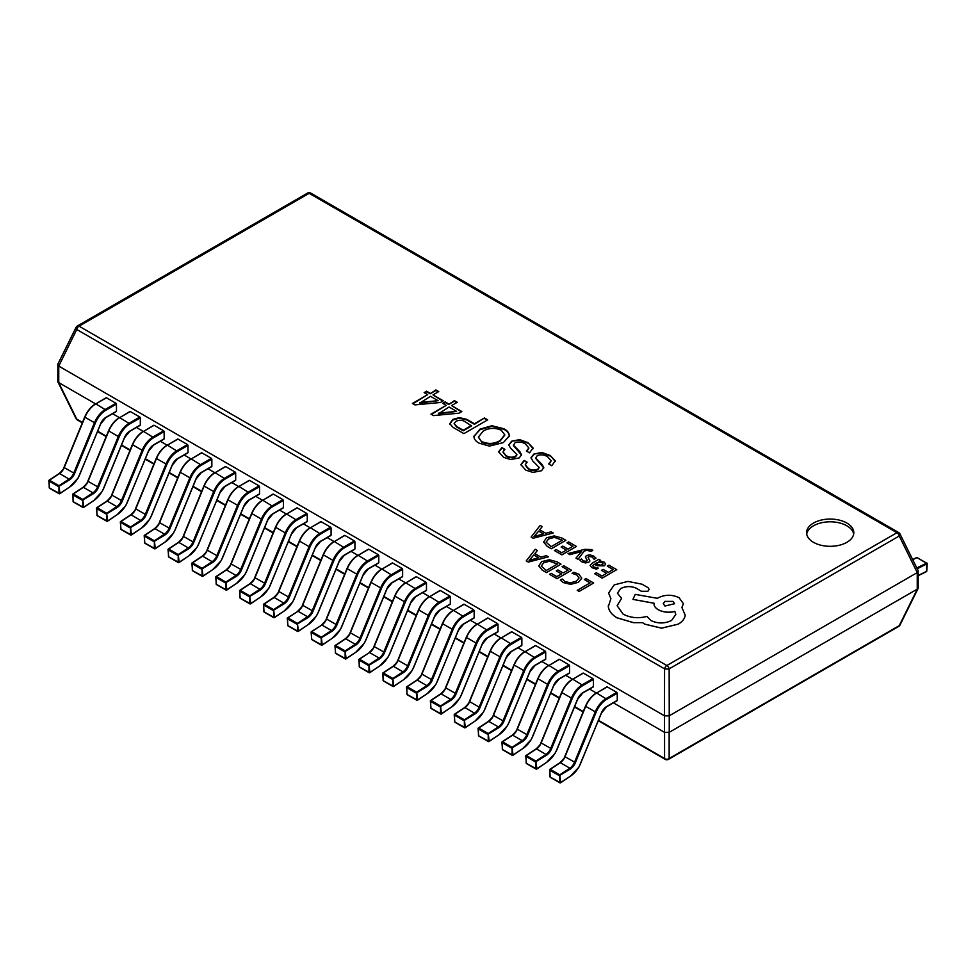 <?xml version="1.0" encoding="UTF-8"?>
<svg xmlns="http://www.w3.org/2000/svg" width="976" height="976" viewBox="0 0 976 976"><rect width="100%" height="100%" fill="white"/><g stroke="black" fill="none" stroke-linecap="round" stroke-linejoin="round"><path stroke-width="1.46" d="M846.875 523.051A23.607 13.627 0 0 0 821.145 520.098A23.607 13.627 0 0 0 806.579 532.689A23.607 13.627 0 0 0 813.496 542.327A23.607 13.627 0 0 0 839.214 545.279A23.607 13.627 0 0 0 853.793 532.689A23.607 13.627 0 0 0 846.875 523.051M853.671 534.067A23.607 13.627 0 0 0 846.875 525.796A23.607 13.627 0 0 0 822.268 522.599A23.607 13.627 0 0 0 806.701 534.067M430.135 393.23L426.622 391.193L424.145 392.633L427.659 394.658L412.421 403.466L414.898 404.894L440.432 402.49L443.299 400.831L433.002 394.89L438.736 391.571L435.869 389.924L430.135 393.779L426.622 391.754L424.621 392.901M448.667 403.93L445.154 401.905L442.677 403.332L446.191 405.357L430.953 414.166L433.429 415.593L458.964 413.19L461.831 411.53L451.534 405.589L457.268 402.271L454.401 400.624L448.667 404.479L445.154 402.454L443.153 403.6M484.462 417.972L474.434 423.767L466.87 419.399L459.318 417.594L452.669 419.485L449.802 423.694L453.059 427.378L463.881 433.625L487.719 419.851L484.462 417.972L474.434 424.316L466.87 419.948L459.318 418.143L452.669 420.034L449.802 424.243M509.24 436.589C509.362 433.71 507.593 431.282 503.897 429.294L491.904 426.28L480.046 429.672L473.921 436.26C473.909 438.956 475.605 441.237 479.009 443.116L489.427 446.117L503.372 442.579L509.24 436.04C509.362 433.161 507.593 430.733 503.897 428.745L491.904 425.731L480.046 429.123L473.921 436.65M521.538 455.109L513.364 445.446L515.06 442.714C518.89 441.469 522.367 441.921 525.478 444.068L528.858 447.96L526.393 451.058L529.529 452.864L533.042 447.972L527.955 442.64L519.622 439.627L511.668 441.201L508.728 444.873L510.497 448.057L516.914 454.596L515.584 456.256C512.241 457.695 509.069 457.476 506.068 455.572L503.006 451.912L504.897 449.326L501.896 447.606L498.626 451.803L503.592 457.305L510.631 459.562L519.232 457.903L521.55 454.853L519.879 451.668L513.364 445.117M533.128 448.716L527.955 442.64M543.778 467.955L535.604 458.281L537.3 455.548C541.131 454.316 544.608 454.767 547.719 456.902L551.098 460.794L548.634 463.905L551.769 465.711L555.283 460.818L550.196 455.475L541.863 452.461L533.909 454.047L530.968 457.707L532.737 460.892L539.155 467.443L537.825 469.09C534.482 470.542 531.31 470.31 528.309 468.419L525.247 464.747L527.138 462.173L524.136 460.44L520.867 464.649L525.832 470.151L532.872 472.408L541.473 470.749L543.791 467.687L542.119 464.503L535.604 457.964M555.368 461.55L550.196 455.475M613.392 702.83L664.473 732.317L664.473 715.798L58.755 366.098L58.755 382.616L95.514 403.844M112.606 413.702L119.365 417.606M136.457 427.476L143.216 431.38M160.296 441.237L167.055 445.141M184.147 455.011L190.906 458.915M207.998 468.785L214.757 472.677M231.837 482.547L238.595 486.451M255.688 496.32L262.446 500.212M279.539 510.082L286.297 513.986M303.377 523.856L310.136 527.748M327.228 537.617L333.987 541.521M351.079 551.391L357.838 555.295M374.918 565.153L381.689 569.057M398.769 578.927L405.528 582.831M422.62 592.688L429.379 596.592M446.459 606.462L453.23 610.366M470.31 620.224L477.069 624.128M494.161 633.997L500.92 637.901M518.012 647.759L524.771 651.663M541.851 661.533L548.61 665.437M565.702 675.294L572.461 679.198M589.553 689.068L596.312 692.972M669.243 732.317L917.245 589.138L917.245 572.607L669.243 715.798L669.243 732.317L664.473 732.317M58.755 382.616L57.767 381.384L57.877 364.085L76.018 327.424A3.367 1.806 -153.7 0 0 76.75 329.485L58.755 366.098M917.245 572.607L899.25 536.007A3.367 1.806 153.7 0 0 899.982 533.945L918.123 570.606L918.233 587.906L917.245 589.138M899.982 533.945A3.367 3.367 0 0 0 898.64 532.518A3.367 1.952 -60 0 0 896.956 532.689L309.148 193.321L79.044 326.167L666.852 665.534L896.956 532.689A3.367 1.952 60 0 1 899.25 536.007L669.146 668.853L669.243 715.798M664.473 715.798L664.558 668.853L76.75 329.485A3.367 1.952 -60 0 1 79.044 326.167A3.367 1.952 -120 0 0 77.36 325.996A3.367 3.367 0 0 0 76.018 327.424M669.146 668.853A3.367 0.769 180 0 1 664.558 668.853A3.367 1.952 -60 0 1 666.852 665.534A3.367 1.952 -120 0 1 669.146 668.853M669.146 715.847L664.558 715.847M918.233 571.082L917.33 572.558M58.67 366.037L57.767 364.573M669.146 732.378L669.146 758.486A3.367 2.843 180 0 1 664.558 758.486L664.558 732.378M898.64 626.47L668.536 759.328A3.367 1.952 -120 0 0 669.146 758.486L899.25 625.64A3.367 1.952 60 0 1 898.64 626.47A3.367 3.367 0 0 0 899.982 625.055A3.367 1.806 -153.7 0 1 899.25 625.64L917.33 589.089M58.67 382.568L76.75 419.119A3.367 1.806 153.7 0 1 76.018 418.533A3.367 3.367 0 0 0 77.36 419.961A3.367 1.952 -60 0 1 76.75 419.119L82.484 422.425M526.698 462.465L524.136 460.44M539.118 467.711L537.825 469.639C534.482 471.091 531.31 470.859 528.309 468.968L528.309 468.419M528.309 468.968L525.259 465.027M550.196 456.024L541.863 453.01L533.909 454.047M533.909 454.596L530.981 457.988M551.074 461.075L549.085 464.161M524.136 460.989L520.879 464.918M504.458 449.631L501.896 447.606M516.89 454.877L515.584 456.805C512.241 458.244 509.069 458.025 506.068 456.121L506.068 455.572M506.068 456.121L503.03 452.181M527.955 443.189L519.622 440.176L511.668 441.201M511.668 441.75L508.752 445.141M528.833 448.24L526.845 451.327M501.896 448.155L498.638 452.083M504.763 435.137L499.98 441.176C494.161 444.544 488.073 444.849 481.741 442.079L478.46 437.272M481.741 442.079L478.447 436.992L483.303 431.002C489.098 427.805 495.088 427.561 501.286 430.245L504.775 434.857L499.98 440.627C494.161 443.995 488.073 444.3 481.741 441.53M487.244 420.131L484.462 418.521M471.567 425.426L463.222 430.233L456.707 426.475L454.145 423.511L455.926 421.364C459.11 419.778 462.197 419.912 465.174 421.742L471.567 425.975L463.222 430.794L456.707 427.024L454.169 423.804M446.191 405.357L431.429 414.434M461.355 411.799L451.534 405.589M456.792 402.551L454.401 401.173L448.667 404.479M456.622 411.384L438.505 413.812L449.058 407.016L456.622 411.384L438.383 413.19M427.659 394.658L412.897 403.735M442.823 401.099L433.002 394.89M438.261 391.852L435.869 390.473L430.135 393.779M438.09 400.685L419.839 403.039L430.526 396.317L438.09 400.685L419.839 402.49M917.464 557.833L927.2 563.689L917.22 568.776M926.602 570.826L926.566 563.079L917.025 557.577L912.731 559.699M49.874 488.195L59.817 493.697L58.975 493.453L58.975 485.719L69.076 479.07L59.548 473.555L49.434 480.204L58.975 485.719L59.926 493.417L70.028 486.768A17.873 10.321 120 0 0 79.873 474.238L100.552 423.938A9.101 5.258 -60 0 1 106.018 417.277L116.461 411.25L116.461 404.088L106.018 410.127A17.873 10.321 120 0 0 95.294 423.194L74.603 473.494A9.101 5.258 -60 0 1 69.589 479.875L58.536 486.56L48.995 481.058L49.105 480.18A0.671 0.671 0 0 0 48.8 480.778L49.398 487.378M69.589 479.875L69.076 479.07A8.43 4.868 120 0 0 73.725 473.153L94.416 422.864A18.544 10.712 -60 0 1 105.542 409.298L115.985 403.271L106.445 397.757L96.002 403.783A18.544 10.712 120 0 0 84.875 417.35L64.184 467.65A8.43 4.868 -60 0 1 59.548 473.555L59.097 473.811M115.985 403.271L116.461 404.088M74.603 473.494L63.965 467.455C64.026 468.395 62.44 470.42 59.207 473.531L49.105 480.18L49.227 487.671A0.671 0.671 0 0 0 49.569 488.22L59.109 493.722A0.671 0.671 0 0 0 59.817 493.697L70.028 486.768M73.725 501.969L83.668 507.471L82.814 507.215L82.826 499.48L92.927 492.831L83.387 487.329L73.285 493.978L82.826 499.48L83.765 507.178L93.867 500.529A17.873 10.321 120 0 0 103.724 488L124.403 437.712A9.101 5.258 -60 0 1 129.869 431.05L140.312 425.024L140.312 417.862L129.869 423.889A17.873 10.321 120 0 0 119.133 436.967L98.454 487.256A9.101 5.258 -60 0 1 93.44 493.636L82.387 500.322L72.846 494.82L72.944 493.941A0.671 0.671 0 0 0 72.651 494.551L73.237 501.152M93.44 493.636L92.927 492.831A8.43 4.868 120 0 0 97.576 486.926L118.255 436.626A18.544 10.712 -60 0 1 129.393 423.059L139.836 417.033L130.296 411.53L119.853 417.557A18.544 10.712 120 0 0 108.714 431.124L88.035 481.424A8.43 4.868 -60 0 1 83.387 487.329L82.948 487.585M139.836 417.033L140.312 417.862M98.454 487.256L87.816 481.217C87.877 482.168 86.278 484.194 83.058 487.292L72.944 493.941L73.078 501.444A0.671 0.671 0 0 0 73.42 501.981L82.96 507.496A0.671 0.671 0 0 0 83.668 507.471L93.867 500.529M97.563 515.731L107.506 521.233L106.665 520.989L106.677 513.254L116.778 506.605L107.238 501.091L97.136 507.74L106.677 513.254L107.616 520.952L117.718 514.303A17.873 10.321 120 0 0 127.563 501.774L148.254 451.473A9.101 5.258 -60 0 1 153.72 444.812L164.151 438.785L164.151 431.624L153.72 437.663A17.873 10.321 120 0 0 142.984 450.729L122.305 501.03A9.101 5.258 -60 0 1 117.291 507.41L106.225 514.096L96.697 508.594L96.795 507.715A0.671 0.671 0 0 0 96.49 508.313L97.088 514.913M117.291 507.41L116.778 506.605A8.43 4.868 120 0 0 121.427 500.688L142.106 450.4A18.544 10.712 -60 0 1 153.232 436.833L163.675 430.806L154.135 425.292L143.704 431.319A18.544 10.712 120 0 0 132.565 444.897L111.886 495.186A8.43 4.868 -60 0 1 107.238 501.091L106.799 501.347M163.675 430.806L164.151 431.624M122.305 501.03L111.667 494.991C111.715 495.93 110.129 497.955 106.896 501.066L96.795 507.715L96.929 515.206A0.671 0.671 0 0 0 97.258 515.755L106.799 521.257A0.671 0.671 0 0 0 107.506 521.233L117.718 514.303M121.414 529.504L131.357 535.007L130.516 534.75L130.516 527.016L140.617 520.367L131.089 514.864L120.975 521.513L130.516 527.016L131.467 534.714L141.569 528.065A17.873 10.321 120 0 0 151.414 515.535L172.093 465.247A9.101 5.258 -60 0 1 177.559 458.586L188.002 452.559L188.002 445.398L177.559 451.424A17.873 10.321 120 0 0 166.835 464.503L146.144 514.791A9.101 5.258 -60 0 1 141.13 521.172L130.076 527.87L120.536 522.355L120.646 521.477A0.671 0.671 0 0 0 120.341 522.087L120.939 528.687M141.13 521.172L140.617 520.367A8.43 4.868 120 0 0 145.265 514.462L165.957 464.161A18.544 10.712 -60 0 1 177.083 450.595L187.526 444.568L177.986 439.066L167.543 445.093A18.544 10.712 120 0 0 156.416 458.659L135.725 508.96A8.43 4.868 -60 0 1 131.089 514.864L130.638 515.121M187.526 444.568L188.002 445.398M146.144 514.791L135.505 508.752C135.566 509.704 133.98 511.729 130.747 514.828L120.646 521.477L120.768 528.98A0.671 0.671 0 0 0 121.109 529.517L130.65 535.031A0.671 0.671 0 0 0 131.357 535.007L141.569 528.065M145.265 543.278L155.208 548.78L154.354 548.524L154.367 540.789L164.468 534.14L154.928 528.638L144.826 535.287L154.367 540.789L155.306 548.488L165.408 541.839A17.873 10.321 120 0 0 175.265 529.309L195.944 479.009A9.101 5.258 -60 0 1 201.41 472.347L211.853 466.321L211.853 459.159L201.41 465.198A17.873 10.321 120 0 0 190.686 478.264L169.995 528.565A9.101 5.258 -60 0 1 164.981 534.946L153.927 541.631L144.387 536.129L144.497 535.251A0.671 0.671 0 0 0 144.192 535.848L144.777 542.449M164.981 534.946L164.468 534.14A8.43 4.868 120 0 0 169.116 528.236L189.795 477.935A18.544 10.712 -60 0 1 200.934 464.369L211.377 458.342L201.837 452.827L191.394 458.854A18.544 10.712 120 0 0 180.255 472.433L159.576 522.721A8.43 4.868 -60 0 1 154.928 528.638L154.489 528.882M211.377 458.342L211.853 459.159M169.995 528.565L159.356 522.526C159.417 523.465 157.819 525.491 154.598 528.602L144.497 535.251L144.619 542.741A0.671 0.671 0 0 0 144.96 543.29L154.501 548.793A0.671 0.671 0 0 0 155.208 548.78L165.408 541.839M169.104 557.04L179.047 562.542L178.205 562.298L178.218 554.551L188.319 547.902L178.779 542.4L168.677 549.049L178.218 554.551L179.157 562.249L189.259 555.6A17.873 10.321 120 0 0 199.104 543.071L219.795 492.782A9.101 5.258 -60 0 1 225.261 486.121L235.692 480.094L235.692 472.933L225.261 478.96A17.873 10.321 120 0 0 214.525 492.038L193.846 542.327A9.101 5.258 -60 0 1 188.832 548.707L177.766 555.405L168.238 549.891L168.336 549.012A0.671 0.671 0 0 0 168.031 549.622L168.628 556.222M188.832 548.707L188.319 547.902A8.43 4.868 120 0 0 192.967 541.997L213.646 491.697A18.544 10.712 -60 0 1 224.785 478.13L235.216 472.103L225.688 466.601L215.245 472.628A18.544 10.712 120 0 0 204.106 486.194L183.427 536.495A8.43 4.868 -60 0 1 178.779 542.4L178.34 542.656M235.216 472.103L235.692 472.933M193.846 542.327L183.207 536.288C183.256 537.239 181.67 539.264 178.437 542.363L168.336 549.012L168.47 556.515A0.671 0.671 0 0 0 168.799 557.052L178.34 562.566A0.671 0.671 0 0 0 179.047 562.542L189.259 555.6M192.955 570.814L202.898 576.316L202.056 576.06L202.056 568.325L212.17 561.676L202.63 556.174L192.528 562.823L202.056 568.325L203.008 576.023L213.11 569.374A17.873 10.321 120 0 0 222.955 556.845L243.634 506.544A9.101 5.258 -60 0 1 249.1 499.883L259.543 493.856L259.543 486.707L249.1 492.734A17.873 10.321 120 0 0 238.376 505.8L217.697 556.1A9.101 5.258 -60 0 1 212.67 562.481L201.617 569.167L192.077 563.664L192.187 562.786A0.671 0.671 0 0 0 191.882 563.384L192.479 569.984M212.67 562.481L212.17 561.676A8.43 4.868 120 0 0 216.806 555.771L237.497 505.47A18.544 10.712 -60 0 1 248.624 491.904L259.067 485.877L249.527 480.363L239.083 486.402A18.544 10.712 120 0 0 227.957 499.968L207.266 550.257A8.43 4.868 -60 0 1 202.63 556.174L202.178 556.418M259.067 485.877L259.543 486.707M217.697 556.1L207.046 550.061C207.107 551.013 205.521 553.038 202.288 556.137L192.187 562.786L192.321 570.277A0.671 0.671 0 0 0 192.65 570.826L202.191 576.328A0.671 0.671 0 0 0 202.898 576.316L213.11 569.374M216.806 584.575L226.749 590.077L225.895 589.833L225.907 582.086L236.009 575.45L226.469 569.935L216.367 576.584L225.907 582.086L226.847 589.785L236.948 583.136A17.873 10.321 120 0 0 246.806 570.606L267.485 520.318A9.101 5.258 -60 0 1 272.951 513.657L283.394 507.63L283.394 500.468L272.951 506.495A17.873 10.321 120 0 0 262.227 519.574L241.536 569.862A9.101 5.258 -60 0 1 236.521 576.255L225.468 582.94L215.928 577.426L216.038 576.548A0.671 0.671 0 0 0 215.733 577.158L216.318 583.758M236.521 576.255L236.009 575.45A8.43 4.868 120 0 0 240.657 569.533L261.336 519.244A18.544 10.712 -60 0 1 272.475 505.666L282.918 499.639L273.378 494.137L262.934 500.163A18.544 10.712 120 0 0 251.796 513.73L231.117 564.03A8.43 4.868 -60 0 1 226.469 569.935L226.029 570.191M282.918 499.639L283.394 500.468M241.536 569.862L230.897 563.823C230.958 564.775 229.372 566.8 226.139 569.899L216.038 576.548L216.16 584.051A0.671 0.671 0 0 0 216.501 584.587L226.042 590.102A0.671 0.671 0 0 0 226.749 590.077L236.948 583.136M240.645 598.349L250.588 603.851L249.746 603.595L249.758 595.86L259.86 589.211L250.32 583.709L240.218 590.358L249.758 595.86L250.698 603.558L260.799 596.909A17.873 10.321 120 0 0 270.645 584.38L291.336 534.079A9.101 5.258 -60 0 1 296.802 527.43L307.245 521.391L307.245 514.242L296.802 520.269A17.873 10.321 120 0 0 286.066 533.335L265.387 583.636A9.101 5.258 -60 0 1 260.372 590.016L249.307 596.702L239.779 591.2L239.876 590.321A0.671 0.671 0 0 0 239.571 590.931L240.169 597.519M260.372 590.016L259.86 589.211A8.43 4.868 120 0 0 264.508 583.306L285.187 533.006A18.544 10.712 -60 0 1 296.326 519.439L306.757 513.413L297.229 507.898L286.785 513.937A18.544 10.712 120 0 0 275.647 527.504L254.968 577.792A8.43 4.868 -60 0 1 250.32 583.709L249.88 583.965M306.757 513.413L307.245 514.242M265.387 583.636L254.748 577.597C254.797 578.548 253.211 580.574 249.978 583.672L239.876 590.321L240.011 597.812A0.671 0.671 0 0 0 240.34 598.361L249.88 603.863A0.671 0.671 0 0 0 250.588 603.851L260.799 596.909M264.496 612.111L274.439 617.613L273.597 617.369L273.597 609.634L283.711 602.985L274.171 597.471L264.069 604.12L273.597 609.634L274.549 617.332L284.65 610.683A17.873 10.321 120 0 0 294.496 598.154L315.175 547.853A9.101 5.258 -60 0 1 320.64 541.192L331.084 535.165L331.084 528.004L320.64 534.031A17.873 10.321 120 0 0 309.917 547.109L289.238 597.397A9.101 5.258 -60 0 1 284.211 603.79L273.158 610.476L263.618 604.961L263.727 604.083A0.671 0.671 0 0 0 263.422 604.693L264.02 611.293M284.211 603.79L283.711 602.985A8.43 4.868 120 0 0 288.347 597.068L309.038 546.78A18.544 10.712 -60 0 1 320.165 533.213L330.608 527.174L321.067 521.672L310.624 527.699A18.544 10.712 120 0 0 299.498 541.265L278.807 591.566A8.43 4.868 -60 0 1 274.171 597.471L273.719 597.727M330.608 527.174L331.084 528.004M289.238 597.397L278.587 591.358C278.648 592.31 277.062 594.335 273.829 597.434L263.727 604.083L263.862 611.586A0.671 0.671 0 0 0 264.191 612.123L273.731 617.637A0.671 0.671 0 0 0 274.439 617.613L284.65 610.683M288.347 625.884L298.29 631.387L297.436 631.13L297.448 623.396L307.55 616.747L298.009 611.244L287.908 617.893L297.448 623.396L298.388 631.094L308.489 624.445A17.873 10.321 120 0 0 318.347 611.915L339.026 561.627A9.101 5.258 -60 0 1 344.491 554.966L354.935 548.927L354.935 541.778L344.491 547.804A17.873 10.321 120 0 0 333.768 560.871L313.076 611.171A9.101 5.258 -60 0 1 308.062 617.552L297.009 624.237L287.469 618.735L287.578 617.857A0.671 0.671 0 0 0 287.273 618.467L287.871 625.055M308.062 617.552L307.55 616.747A8.43 4.868 120 0 0 312.198 610.842L332.877 560.541A18.544 10.712 -60 0 1 344.016 546.975L354.459 540.948L344.918 535.434L334.475 541.473A18.544 10.712 120 0 0 323.337 555.039L302.658 605.327A8.43 4.868 -60 0 1 298.009 611.244A9.101 5.258 120 0 0 302.536 605.242M354.459 540.948L354.935 541.778M298.009 611.244L287.578 617.857L287.7 625.36A0.671 0.671 0 0 0 288.042 625.897L297.582 631.399A0.671 0.671 0 0 0 298.29 631.387L308.489 624.445M312.186 639.646L322.129 645.148L321.287 644.904L321.299 637.169L331.401 630.52L321.86 625.006L311.759 631.655L321.299 637.169L322.239 644.868L332.34 638.219A17.873 10.321 120 0 0 342.186 625.689L362.877 575.389A9.101 5.258 -60 0 1 368.342 568.727L378.786 562.701L378.786 555.539L368.342 561.566A17.873 10.321 120 0 0 357.606 574.644L336.927 624.933A9.101 5.258 -60 0 1 331.913 631.326L320.86 638.011L311.32 632.497L311.417 631.618A0.671 0.671 0 0 0 311.112 632.228L311.71 638.829M331.913 631.326L331.401 630.52A8.43 4.868 120 0 0 336.049 624.603L356.728 574.315A18.544 10.712 -60 0 1 367.867 560.749L378.298 554.71L368.769 549.207L358.326 555.234A18.544 10.712 120 0 0 347.188 568.801L326.509 619.101A8.43 4.868 -60 0 1 321.86 625.006A9.101 5.258 120 0 0 326.374 619.016M378.298 554.71L378.786 555.539M321.86 625.006L311.417 631.618L311.551 639.121A0.671 0.671 0 0 0 311.881 639.658L321.421 645.173A0.671 0.671 0 0 0 322.129 645.148L332.34 638.219M336.037 653.42L345.98 658.922L345.138 658.666L345.138 650.931L355.252 644.282L345.711 638.78L335.61 645.429L345.138 650.931L346.09 658.629L356.191 651.98A17.873 10.321 120 0 0 366.037 639.451L386.716 589.162A9.101 5.258 -60 0 1 392.181 582.501L402.624 576.462L402.624 569.313L392.181 575.34A17.873 10.321 120 0 0 381.457 588.406L360.778 638.707A9.101 5.258 -60 0 1 355.752 645.087L344.699 651.773L335.158 646.271L335.268 645.392A0.671 0.671 0 0 0 334.963 646.002L335.561 652.602M355.752 645.087L355.252 644.282A8.43 4.868 120 0 0 359.888 638.377L380.579 588.077A18.544 10.712 -60 0 1 391.705 574.51L402.149 568.483L392.608 562.981L382.165 569.008A18.544 10.712 120 0 0 371.039 582.574L350.347 632.863A8.43 4.868 -60 0 1 345.711 638.78L345.26 639.036M402.149 568.483L402.624 569.313M360.778 638.707L350.128 632.668C350.189 633.619 348.603 635.644 345.37 638.743L335.268 645.392L335.402 652.895A0.671 0.671 0 0 0 335.732 653.432L345.272 658.934A0.671 0.671 0 0 0 345.98 658.922L356.191 651.98M359.888 667.181L369.831 672.684L368.977 672.44L368.989 664.705L379.091 658.056L369.55 652.541L359.449 659.19L368.989 664.705L369.928 672.403L380.042 665.754A17.873 10.321 120 0 0 389.888 653.225L410.567 602.924A9.101 5.258 -60 0 1 416.032 596.263L426.475 590.236L426.475 583.075L416.032 589.101A17.873 10.321 120 0 0 405.308 602.18L384.617 652.468A9.101 5.258 -60 0 1 379.603 658.861L368.55 665.547L359.009 660.032L359.119 659.154A0.671 0.671 0 0 0 358.814 659.764L359.412 666.364M379.603 658.861L379.091 658.056A8.43 4.868 120 0 0 383.739 652.139L404.418 601.85A18.544 10.712 -60 0 1 415.556 588.284L426 582.245L416.459 576.743L406.016 582.77A18.544 10.712 120 0 0 394.877 596.336L374.198 646.637A8.43 4.868 -60 0 1 369.55 652.541A9.101 5.258 120 0 0 374.076 646.551M426 582.245L426.475 583.075M369.55 652.541L359.119 659.154L359.241 666.657A0.671 0.671 0 0 0 359.583 667.194L369.123 672.708A0.671 0.671 0 0 0 369.831 672.684L380.042 665.754M383.727 680.955L393.67 686.457L392.828 686.201L392.84 678.466L402.942 671.817L393.401 666.315L383.3 672.964L392.84 678.466L393.779 686.165L403.881 679.516A17.873 10.321 120 0 0 413.726 666.986L434.418 616.698A9.101 5.258 -60 0 1 439.883 610.037L450.326 604.01L450.326 596.848L439.883 602.875A17.873 10.321 120 0 0 429.147 615.941L408.468 666.242A9.101 5.258 -60 0 1 403.454 672.623L392.401 679.308L382.86 673.806L382.958 672.928A0.671 0.671 0 0 0 382.665 673.538L383.251 680.138M403.454 672.623L402.942 671.817A8.43 4.868 120 0 0 407.59 665.913L428.269 615.612A18.544 10.712 -60 0 1 439.407 602.046L449.851 596.019L440.31 590.517L429.867 596.543A18.544 10.712 120 0 0 418.728 610.11L398.049 660.398A8.43 4.868 -60 0 1 393.401 666.315L392.962 666.571M449.851 596.019L450.326 596.848M408.468 666.242L397.83 660.203C397.879 661.155 396.293 663.18 393.06 666.279L382.958 672.928L383.092 680.431A0.671 0.671 0 0 0 383.422 680.967L392.962 686.47A0.671 0.671 0 0 0 393.67 686.457L403.881 679.516M407.578 694.717L417.521 700.219L416.679 699.975L416.691 692.24L426.793 685.591L417.252 680.077L407.151 686.726L416.691 692.24L417.63 699.938L427.732 693.289A17.873 10.321 120 0 0 437.577 680.76L458.256 630.459A9.101 5.258 -60 0 1 463.722 623.798L474.165 617.771L474.165 610.61L463.722 616.637A17.873 10.321 120 0 0 452.998 629.715L432.319 680.016A9.101 5.258 -60 0 1 427.293 686.396L416.24 693.082L406.699 687.568L406.809 686.701A0.671 0.671 0 0 0 406.504 687.299L407.102 693.899M427.293 686.396L426.793 685.591A8.43 4.868 120 0 0 431.429 679.674L452.12 629.386A18.544 10.712 -60 0 1 463.246 615.819L473.689 609.793L464.149 604.278L453.706 610.305A18.544 10.712 120 0 0 442.579 623.871L421.888 674.172A8.43 4.868 -60 0 1 417.252 680.077L416.801 680.333M473.689 609.793L474.165 610.61M432.319 680.016L421.681 673.977C421.73 674.916 420.144 676.941 416.911 680.052L406.809 686.701L406.943 694.192A0.671 0.671 0 0 0 407.273 694.741L416.813 700.243A0.671 0.671 0 0 0 417.521 700.219L427.732 693.289M431.429 708.491L441.372 713.993L440.518 713.737L440.53 706.002L450.631 699.353L441.091 693.851L430.989 700.5L440.53 706.002L441.469 713.7L451.583 707.051A17.873 10.321 120 0 0 461.428 694.522L482.107 644.233A9.101 5.258 -60 0 1 487.573 637.572L498.016 631.545L498.016 624.384L487.573 630.411A17.873 10.321 120 0 0 476.849 643.489L456.158 693.777A9.101 5.258 -60 0 1 451.144 700.158L440.091 706.844L430.55 701.341L430.66 700.463A0.671 0.671 0 0 0 430.355 701.073L430.953 707.673M451.144 700.158L450.631 699.353A8.43 4.868 120 0 0 455.28 693.448L475.959 643.147A18.544 10.712 -60 0 1 487.097 629.581L497.54 623.554L488 618.052L477.557 624.079A18.544 10.712 120 0 0 466.418 637.645L445.739 687.934A8.43 4.868 -60 0 1 441.091 693.851L440.652 694.107M497.54 623.554L498.016 624.384M456.158 693.777L445.52 687.738C445.581 688.69 443.995 690.715 440.762 693.814L430.66 700.463L430.782 707.966A0.671 0.671 0 0 0 431.124 708.503L440.664 714.005A0.671 0.671 0 0 0 441.372 713.993L451.583 707.051M455.267 722.252L465.21 727.754L464.369 727.51L464.381 719.776L474.482 713.127L464.942 707.612L454.84 714.261L464.381 719.776L465.32 727.474L475.422 720.825A17.873 10.321 120 0 0 485.267 708.295L505.958 657.995A9.101 5.258 -60 0 1 511.424 651.334L521.867 645.307L521.867 638.145L511.424 644.172A17.873 10.321 120 0 0 500.688 657.251L480.009 707.551A9.101 5.258 -60 0 1 474.995 713.932L463.942 720.617L454.401 715.103L454.499 714.237A0.671 0.671 0 0 0 454.206 714.835L454.792 721.435M474.995 713.932L474.482 713.127A8.43 4.868 120 0 0 479.131 707.21L499.81 656.921A18.544 10.712 -60 0 1 510.948 643.355L521.391 637.328L511.851 631.814L501.408 637.84A18.544 10.712 120 0 0 490.269 651.407L469.59 701.707A8.43 4.868 -60 0 1 464.942 707.612L464.503 707.868M521.391 637.328L521.867 638.145M480.009 707.551L469.371 701.512C469.419 702.452 467.833 704.477 464.6 707.588L454.499 714.237L454.633 721.728A0.671 0.671 0 0 0 454.975 722.277L464.503 727.779A0.671 0.671 0 0 0 465.21 727.754L475.422 720.825M479.118 736.026L489.061 741.528L488.22 741.272L488.232 733.537L498.333 726.888L488.793 721.386L478.691 728.035L488.232 733.537L489.171 741.235L499.273 734.586A17.873 10.321 120 0 0 509.118 722.057L529.797 671.769A9.101 5.258 -60 0 1 535.263 665.107L545.706 659.081L545.706 651.919L535.263 657.946A17.873 10.321 120 0 0 524.539 671.024L503.86 721.313A9.101 5.258 -60 0 1 498.834 727.693L487.78 734.379L478.24 728.877L478.35 727.998A0.671 0.671 0 0 0 478.045 728.608L478.643 735.209M498.834 727.693L498.333 726.888A8.43 4.868 120 0 0 502.969 720.983L523.661 670.683A18.544 10.712 -60 0 1 534.787 657.116L545.23 651.09L535.69 645.587L525.247 651.614A18.544 10.712 120 0 0 514.12 665.181L493.441 715.469A8.43 4.868 -60 0 1 488.793 721.386L488.342 721.642M545.23 651.09L545.706 651.919M503.86 721.313L493.222 715.274C493.27 716.225 491.684 718.251 488.451 721.349L478.35 727.998L478.484 735.501A0.671 0.671 0 0 0 478.813 736.038L488.354 741.553A0.671 0.671 0 0 0 489.061 741.528L499.273 734.586M502.969 749.788L512.912 755.29L512.058 755.046L512.071 747.311L522.172 740.662L512.632 735.148L502.53 741.797L512.071 747.311L513.01 755.009L523.124 748.36A17.873 10.321 120 0 0 532.969 735.831L553.648 685.53A9.101 5.258 -60 0 1 559.114 678.869L569.557 672.842L569.557 665.681L559.114 671.708A17.873 10.321 120 0 0 548.39 684.786L527.699 735.087A9.101 5.258 -60 0 1 522.685 741.467L511.631 748.153L502.091 742.638L502.201 741.772A0.671 0.671 0 0 0 501.896 742.37L502.494 748.97M522.685 741.467L522.172 740.662A8.43 4.868 120 0 0 526.82 734.745L547.499 684.457A18.544 10.712 -60 0 1 558.638 670.89L569.081 664.863L559.541 659.349L549.098 665.376A18.544 10.712 120 0 0 537.971 678.942L517.28 729.243A8.43 4.868 -60 0 1 512.632 735.148L512.193 735.404M569.081 664.863L569.557 665.681M527.699 735.087L517.06 729.048C517.121 729.987 515.535 732.012 512.302 735.123L502.201 741.772L502.323 749.263A0.671 0.671 0 0 0 502.664 749.812L512.205 755.314A0.671 0.671 0 0 0 512.912 755.29L523.124 748.36M526.808 763.561L536.751 769.064L535.909 768.807L535.922 761.073L546.023 754.424L536.483 748.921L526.381 755.57L535.922 761.073L536.861 768.771L546.963 762.122A17.873 10.321 120 0 0 556.808 749.592L577.499 699.304A9.101 5.258 -60 0 1 582.965 692.643L593.408 686.616L593.408 679.455L582.965 685.481A17.873 10.321 120 0 0 572.229 698.56L551.55 748.848A9.101 5.258 -60 0 1 546.536 755.229L535.482 761.914L525.942 756.412L526.04 755.534A0.671 0.671 0 0 0 525.747 756.144L526.332 762.744M546.536 755.229L546.023 754.424A8.43 4.868 120 0 0 550.671 748.519L571.35 698.218A18.544 10.712 -60 0 1 582.489 684.652L592.932 678.625L583.392 673.123L572.949 679.15A18.544 10.712 120 0 0 561.81 692.716L541.131 743.004A8.43 4.868 -60 0 1 536.483 748.921L536.044 749.178M592.932 678.625L593.408 679.455M551.55 748.848L540.911 742.809C540.972 743.761 539.374 745.786 536.141 748.885L526.04 755.534L526.174 763.037A0.671 0.671 0 0 0 526.515 763.574L536.044 769.088A0.671 0.671 0 0 0 536.751 769.064L546.963 762.122M550.659 777.323L560.602 782.825L559.76 782.581L559.773 774.846L569.874 768.197L560.334 762.683L550.232 769.332L559.773 774.846L560.712 782.545L570.814 775.896A17.873 10.321 120 0 0 580.659 763.366L601.338 713.066A9.101 5.258 -60 0 1 606.804 706.404L617.247 700.378L617.247 693.216L606.804 699.255A17.873 10.321 120 0 0 596.08 712.321L575.401 762.622A9.101 5.258 -60 0 1 570.387 769.003L559.321 775.688L549.781 770.186L549.891 769.308A0.671 0.671 0 0 0 549.586 769.905L550.183 776.506M570.387 769.003L569.874 768.197A8.43 4.868 120 0 0 574.51 762.28L595.201 711.992A18.544 10.712 -60 0 1 606.328 698.426L616.771 692.399L607.231 686.884L596.787 692.911A18.544 10.712 120 0 0 585.661 706.478L564.982 756.778A8.43 4.868 -60 0 1 560.334 762.683L559.882 762.939M616.771 692.399L617.247 693.216M575.401 762.622L564.762 756.583C564.811 757.522 563.225 759.548 559.992 762.659L549.891 769.308L550.025 776.798A0.671 0.671 0 0 0 550.354 777.347L559.895 782.85A0.671 0.671 0 0 0 560.602 782.825L570.814 775.896M584.331 579.524L590.126 582.867L577.231 590.309L579.11 591.395L593.664 583.001L585.99 578.573L584.331 579.524L590.077 582.904M577.231 590.309L579.11 591.456L593.664 583.001M572.095 573.327L576.828 574.925L579.036 577.975L576.316 581.196L570.411 582.831L564.836 581.476L562.261 579L560.297 580.134L563.152 582.465L570.643 584.319L578.39 582.269L581.781 578.158L578.768 574.12L573.9 572.278L572.095 573.376L576.828 574.986L579.036 578.024M560.297 580.134L563.152 582.526L570.643 584.368L578.39 582.318L581.781 578.207M562.103 566.69L568.056 570.13L563.152 572.949L557.955 569.947L556.283 570.911L561.493 573.912L556.832 576.609L551.22 573.363L549.549 574.327L557.04 578.658L571.582 570.252L563.762 565.738L562.103 566.69L568.008 570.155M556.283 570.911L561.444 573.949M549.549 574.327L557.04 578.707L571.582 570.252M561.017 564.152L557.015 561.834L549.329 559.748L541.704 561.615L538.74 565.86L542.314 570.155L546.462 572.546L561.017 564.152L546.462 572.607L542.314 570.204L538.74 565.921M546.255 570.496L557.479 564.018L549.525 561.188L543.73 562.725L541.229 566.019L546.255 570.496M557.43 564.055L549.525 561.237L543.73 562.786L541.229 566.068M535.263 549.281L526.259 560.883L528.272 562.042L548.366 556.845L546.279 555.649L540.911 557.137L534.848 553.636L537.349 550.488L535.263 549.281M538.667 557.747L533.787 554.917L529.138 560.407L538.667 557.747M534.872 553.66L537.349 550.488M526.259 560.883L528.272 562.103L548.366 556.845M538.606 557.76L533.787 554.978L529.138 560.456M607.255 566.117L613.209 569.545L608.316 572.375L603.107 569.362L601.448 570.326L606.645 573.339L601.985 576.023L596.373 572.778L594.701 573.742L602.192 578.073L616.747 569.667L608.914 565.153L607.255 566.117L613.16 569.569M601.448 570.326L606.596 573.363M594.701 573.742L602.192 578.134L616.747 569.667M591.956 567.629L596.495 569.142L598.264 568.117L593.603 566.873L592.652 565.726L594.042 564.189L597.556 565.726L604.388 565.751L605.706 563.957L604.12 562.103L599.044 561.31L600.643 560.383L598.825 559.321L592.139 563.189L590.114 565.494L591.956 567.69L596.495 569.191L598.264 568.117M600.594 565.25L603.083 563.762L602.155 562.688L599.325 562.042L595.433 563.384L600.594 565.25M603.083 563.823L602.399 564.823L603.083 563.762L602.155 562.749L599.325 562.091L595.482 563.408M590.114 565.494L591.956 567.69M599.093 561.334L600.643 560.431M592.652 565.751L594.042 564.25L597.556 565.775L604.388 565.812L605.706 564.018M585.405 556.82L587.284 560.492L586.71 561.285L583.331 560.944L581.44 558.98L579.671 560.004L581.672 561.7L585.368 562.884L588.76 562.274L589.882 561.029L588.04 557.296L588.565 556.454L592.115 556.893L594.103 559.248L595.994 558.162L593.786 556.137L589.931 554.856L586.515 555.478L585.393 556.93M588.04 557.357L588.565 556.515L592.115 556.942L594.103 559.248M594.103 559.199L595.994 558.113M586.405 558.955L587.284 560.553L586.71 561.334M585.405 556.881L586.405 559.016M587.284 560.553L586.71 561.285M579.671 560.004L581.672 561.749L585.368 562.932L588.76 562.335L589.907 560.883M588.04 557.296L588.565 556.515M568.02 553.538L569.911 554.685L581.635 551.391L575.962 558.126L577.999 559.358L584.295 551.013L586.979 550.391L591.139 551.33L592.761 550.403L591.737 549.586L584.697 549.354L568.02 553.538L569.911 554.685M569.911 554.636L580.574 551.806M580.574 551.757L581.635 551.391M575.962 558.126L577.999 559.358M577.999 559.297L584.295 551.013M584.295 550.964L586.979 550.33L591.139 551.33M591.139 551.281L592.761 550.342M566.958 542.851L572.912 546.279L568.02 549.11L562.81 546.109L561.151 547.06L566.3 550.098L561.7 552.758L556.076 549.512L554.405 550.537L561.895 554.868L576.45 546.462L568.618 541.887L566.958 542.851L572.863 546.304M561.151 547.06L566.348 550.074M554.405 550.476L561.895 554.868M576.45 546.414L561.895 554.807M565.873 540.301L561.871 537.996L554.185 535.909L546.572 537.776L543.595 542.022L547.17 546.304L551.33 548.707L565.873 540.301L551.33 548.756L547.17 546.365L543.595 542.07M551.123 546.658L562.335 540.179L554.38 537.337L548.597 538.886L546.096 542.168L551.123 546.658M562.286 540.204L554.38 537.386L548.597 538.935L546.096 542.229M540.131 525.442L531.127 537.044L533.128 538.203L553.221 532.994L551.147 531.798L545.767 533.286L539.704 529.797L542.205 526.637L540.131 525.442M543.534 533.896L538.642 531.078L534.006 536.556L543.534 533.896M539.74 529.809L542.205 526.637M531.127 537.044L533.128 538.252L553.221 532.994M543.461 533.909L538.642 531.127L534.006 536.617M685.189 615.161L681.882 607.462L683.432 603.729L679.089 597.727C672.196 594.445 665.29 594.445 658.397 597.727L657.36 598.325L635.23 594.384L632.948 599.398L654.054 603.217C653.761 605.657 655.177 607.828 658.3 609.732C663.351 612.294 668.865 612.843 674.843 611.403L675.807 614.477L671.537 620.48C664.644 623.762 657.739 623.762 650.846 620.48L646.917 616.417C638.365 618.65 630.435 617.893 623.127 614.148L617.125 605.73L621.578 598.325L617.405 593.188L620.748 588.528C625.762 586.051 630.935 585.929 636.267 588.174L641.439 591.273L647.844 591.273L649.162 589.406L648.052 587.686L641.952 584.173L627.885 581.415L614.221 584.88L608.585 593.066L610.915 598.617L608.329 606.56C608.902 610.939 611.793 614.673 617.015 617.796L633.473 622.627L642.574 622.627L644.746 624.128L661.606 628.129L678.259 624.128C682.48 621.627 684.798 618.613 685.189 615.1L685.189 615.161C684.798 618.674 682.48 621.675 678.259 624.176L661.606 628.178L644.746 624.176L642.574 622.688L633.473 622.688L617.015 617.845C611.793 614.734 608.902 610.988 608.329 606.621L608.304 605.742L608.329 606.621M654.054 603.217L654.018 603.839M674.648 603.729L672.989 601.423L664.912 601.375L663.253 603.693L664.912 606.023L674.648 603.705L672.989 601.375L664.912 601.423L663.253 603.717M608.585 593.066L610.891 598.654M617.405 593.213L620.748 588.577C625.762 586.1 630.935 585.99 636.267 588.223L641.439 591.334L647.844 591.334L649.162 589.406M617.125 605.767L621.578 598.373M632.948 599.398L654.042 603.278C653.761 605.718 655.177 607.889 658.3 609.78C663.351 612.342 668.865 612.904 674.843 611.452L675.807 614.502M681.907 607.487L683.432 603.729M97.698 431.209L106.335 436.199M121.549 444.983L130.174 449.96M145.4 458.744L154.025 463.734M169.251 472.518L177.876 477.496M193.089 486.28L201.715 491.27M216.94 500.054L225.566 505.031M240.791 513.815L249.417 518.805M264.63 527.589L273.256 532.567M288.481 541.363L297.107 546.34M312.332 555.124L320.958 560.102M336.171 568.898L344.809 573.876M360.022 582.66L368.647 587.637M383.873 596.434L392.498 601.411M407.712 610.195L416.349 615.173M431.563 623.969L440.188 628.947M455.414 637.731L464.039 642.72M479.253 651.504L487.89 656.482M503.104 665.266L511.729 670.256M526.955 679.04L535.58 684.017M550.793 692.801L559.431 697.791M574.644 706.575L583.27 711.553M598.495 720.337L664.558 758.486A3.367 1.952 -60 0 0 665.168 759.328A3.367 3.367 0 0 0 668.536 759.328M309.148 193.321A3.367 1.952 -60 0 1 310.832 193.15A3.367 3.367 0 0 0 307.464 193.15A3.367 1.952 60 0 1 309.148 193.321M926.065 571.607L918.233 575.45M916.793 567.922L926.858 563.067A0.671 0.671 0 0 1 927.2 563.689L926.773 571.082A0.671 0.671 0 0 1 926.431 571.619A0.671 0.671 0 0 0 926.431 571.619L918.233 575.694M916.513 557.821L917.33 557.552A0.671 0.671 0 0 0 916.684 557.54L912.645 559.541M59.499 473.543A9.101 5.258 120 0 0 64.062 467.565M95.294 423.194L84.802 417.142A17.873 10.321 -60 0 1 95.526 404.064L106.103 397.732M106.018 410.127L95.672 403.759C91.085 406.48 87.413 410.945 84.656 417.155L63.965 467.455L84.741 417.277M69.613 487.036L78.165 477.984L100.699 423.926L105.884 417.594L116.327 411.567M83.35 487.305A9.101 5.258 120 0 0 87.901 481.339M119.133 436.967L108.641 430.904A17.873 10.321 -60 0 1 119.377 417.826L129.954 411.494M129.869 423.889L119.511 417.521C114.924 420.253 111.252 424.719 108.495 430.928L87.816 481.217L108.592 431.038M93.464 500.81L102.004 491.745L103.871 487.988L124.55 437.687L129.723 431.355L140.166 425.329M107.189 501.078A9.101 5.258 120 0 0 111.752 495.1M142.984 450.729L132.492 444.678A17.873 10.321 -60 0 1 143.228 431.599L153.805 425.268M153.72 437.663L143.362 431.294C138.775 434.015 135.103 438.48 132.346 444.69L111.667 494.991L132.443 444.812M117.303 514.572L125.855 505.519L148.401 451.461L153.574 445.129L164.017 439.102M131.04 514.84A9.101 5.258 120 0 0 135.603 508.874M166.835 464.503L156.343 458.439A17.873 10.321 -60 0 1 167.067 445.373L177.656 439.029M177.559 451.424L167.213 445.056C162.626 447.789 158.954 452.254 156.197 458.464L135.505 508.752L156.282 458.574M141.154 528.345L149.706 519.281L151.561 515.523L172.24 465.223L177.425 458.891L187.868 452.864M154.891 528.614A9.101 5.258 120 0 0 159.442 522.636M190.686 478.264L180.182 472.213A17.873 10.321 -60 0 1 190.918 459.135L201.495 452.803M201.41 465.198L191.052 458.83C186.465 461.55 182.793 466.016 180.035 472.225L159.356 522.526L180.133 472.347M165.005 542.107L173.545 533.055L175.412 529.285L196.091 478.996L201.263 472.665L211.707 466.638M178.73 542.375A9.101 5.258 120 0 0 183.293 536.41M214.525 492.038L204.033 485.975A17.873 10.321 -60 0 1 214.769 472.909L225.346 466.565M225.261 478.96L214.903 472.591C210.316 475.324 206.644 479.789 203.886 485.999L183.207 536.288L203.984 486.109M188.844 555.881L197.396 546.828L219.942 492.758L225.114 486.426L235.558 480.399M202.581 556.149A9.101 5.258 120 0 0 207.144 550.171M238.376 505.8L227.884 499.749A17.873 10.321 -60 0 1 238.608 486.67L249.197 480.338M249.1 492.734L238.754 486.365C234.167 489.086 230.495 493.563 227.737 499.761L207.046 550.061L227.823 499.883M212.695 569.642L221.247 560.59L243.78 506.532L248.965 500.2L259.409 494.173M226.432 569.911A9.101 5.258 120 0 0 230.995 563.945M262.227 519.574L251.723 513.51A17.873 10.321 -60 0 1 262.459 500.444L273.036 494.1M272.951 506.495L262.593 500.127C258.006 502.86 254.333 507.325 251.576 513.535L230.897 563.823L251.674 513.644M236.546 583.416L245.086 574.364L246.952 570.594L267.631 520.293L272.816 513.962L283.247 507.935M250.271 583.685A9.101 5.258 120 0 0 254.834 577.707M286.066 533.335L275.574 527.284A17.873 10.321 -60 0 1 286.31 514.206L296.887 507.874M296.802 520.269L286.444 513.901C281.857 516.621 278.184 521.099 275.427 527.296L254.748 577.597L275.525 527.418M260.385 597.178L268.937 588.125L291.482 534.067L296.655 527.735L307.098 521.709M274.122 597.446A9.101 5.258 120 0 0 278.685 591.48M309.917 547.109L299.425 541.046A17.873 10.321 -60 0 1 310.148 527.979L320.738 521.635M320.64 534.031L310.295 527.662C305.708 530.395 302.035 534.86 299.278 541.07L278.587 591.358L299.364 541.18M284.236 610.952L292.788 601.899L315.321 547.829L320.506 541.497L330.949 535.47M313.076 611.171L302.438 605.132L323.215 554.954M333.768 560.871L323.276 554.819A17.873 10.321 -60 0 1 333.999 541.741L344.577 535.409M344.491 547.804L334.134 541.436C329.546 544.157 325.874 548.634 323.117 554.832L302.438 605.132C302.499 606.084 300.913 608.109 297.68 611.208L297.57 611.501M308.087 624.713L316.627 615.661L318.493 611.903L339.172 561.603L344.357 555.271L354.788 549.244M336.927 624.933L326.289 618.894L347.066 568.715M357.606 574.644L347.114 568.581A17.873 10.321 -60 0 1 357.85 555.515L368.428 549.171M368.342 561.566L357.985 555.198C353.397 557.93 349.725 562.396 346.968 568.605L326.289 618.894C326.338 619.845 324.752 621.871 321.519 624.969L321.421 625.262M331.925 638.487L340.478 629.435L363.023 575.364L368.196 569.032L378.639 563.006M345.663 638.755A9.101 5.258 120 0 0 350.225 632.777M381.457 588.406L370.965 582.355A17.873 10.321 -60 0 1 381.689 569.276L392.279 562.945M392.181 575.34L381.836 568.971C377.248 571.692 373.576 576.169 370.819 582.367L350.128 632.668L370.904 582.489M355.776 652.249L364.329 643.196L366.183 639.439L386.862 589.138L392.047 582.806L402.49 576.779M384.617 652.468L373.979 646.429L394.755 596.263M405.308 602.18L394.816 596.116A17.873 10.321 -60 0 1 405.54 583.05L416.118 576.706M416.032 589.101L405.674 582.733C401.087 585.466 397.415 589.931 394.67 596.141L373.979 646.429C374.04 647.381 372.454 649.406 369.221 652.517L369.111 652.798M379.627 666.022L388.167 656.97L390.034 653.2L410.713 602.912L415.898 596.568L426.329 590.541M393.352 666.291A9.101 5.258 120 0 0 397.915 660.325M429.147 615.941L418.655 609.89A17.873 10.321 -60 0 1 429.391 596.812L439.969 590.48M439.883 602.875L429.525 596.507C424.938 599.24 421.266 603.705 418.509 609.902L397.83 660.203L418.606 610.024M403.466 679.784L412.018 670.732L413.873 666.974L434.564 616.673L439.737 610.342L450.18 604.315M417.203 680.052A9.101 5.258 120 0 0 421.766 674.087M452.998 629.715L442.506 623.652A17.873 10.321 -60 0 1 453.23 610.586L463.82 604.242M463.722 616.637L453.376 610.281C448.789 613.001 445.117 617.466 442.36 623.676L421.681 673.977L442.445 623.798M427.317 693.558L435.869 684.505L458.403 630.447L463.588 624.115L474.031 618.076M441.054 693.826A9.101 5.258 120 0 0 445.617 687.86M476.849 643.489L466.357 637.426A17.873 10.321 -60 0 1 477.081 624.347L487.658 618.015M487.573 630.411L477.215 624.042C472.628 626.775 468.968 631.24 466.211 637.45L445.52 687.738L466.296 637.56M451.168 707.319L459.708 698.267L461.575 694.509L482.254 644.209L487.439 637.877L497.882 631.85M464.905 707.588A9.101 5.258 120 0 0 469.456 701.622M500.688 657.251L490.196 651.199A17.873 10.321 -60 0 1 500.932 638.121L511.509 631.777M511.424 644.172L501.066 637.816C496.479 640.537 492.807 645.002 490.05 651.212L469.371 701.512L490.147 651.334M475.007 721.093L483.559 712.041L506.105 657.983L511.278 651.651L521.721 645.612M488.744 721.362A9.101 5.258 120 0 0 493.307 715.396M524.539 671.024L514.047 664.961A17.873 10.321 -60 0 1 524.771 651.883L535.36 645.551M535.263 657.946L524.917 651.578C520.33 654.31 516.658 658.776 513.901 664.985L493.222 715.274L513.986 665.095M498.858 734.867L507.41 725.802L509.265 722.045L529.944 671.744L535.129 665.412L545.572 659.386M512.595 735.123A9.101 5.258 120 0 0 517.158 729.157M548.39 684.786L537.898 678.735A17.873 10.321 -60 0 1 548.622 665.656L559.199 659.312M559.114 671.708L548.756 665.351C544.181 668.072 540.509 672.537 537.752 678.747L517.06 729.048L537.837 678.869M522.709 748.629L531.261 739.576L553.795 685.518L558.98 679.186L569.423 673.147M536.446 748.897A9.101 5.258 120 0 0 540.997 742.931M572.229 698.56L561.737 692.496A17.873 10.321 -60 0 1 572.473 679.418L583.05 673.086M582.965 685.481L572.607 679.113C568.02 681.846 564.348 686.311 561.59 692.521L540.911 742.809L561.688 692.631M546.548 762.402L555.1 753.338L556.954 749.58L577.646 699.28L582.818 692.948L593.262 686.921M560.285 762.671A9.101 5.258 120 0 0 564.848 756.693M596.08 712.321L585.588 706.27A17.873 10.321 -60 0 1 596.312 693.192L606.901 686.86M606.804 699.255L596.458 692.887C591.871 695.607 588.199 700.073 585.441 706.282L564.762 756.583L585.527 706.404M570.399 776.164L578.951 767.112L601.484 713.053L606.669 706.722L617.113 700.695M898.64 532.518L310.832 193.15M307.464 193.15L77.36 325.996M899.982 625.055L918.123 588.394M57.877 381.872L76.018 418.533M665.168 759.328L598.325 720.739M583.111 711.955L574.486 706.966M559.26 698.182L550.635 693.204M535.421 684.42L526.784 679.43M511.57 670.646L502.945 665.669M487.719 656.872L479.094 651.895M463.881 643.111L455.243 638.133M440.03 629.337L431.404 624.359M416.179 615.575L407.553 610.598M392.34 601.802L383.702 596.824M368.489 588.04L359.863 583.062M344.638 574.266L336.012 569.289M320.787 560.505L312.161 555.527M296.948 546.731L288.323 541.753M273.097 532.969L264.472 527.979M249.246 519.195L240.621 514.218M225.407 505.434L216.782 500.444M201.556 491.66L192.931 486.682M177.705 477.898L169.08 472.909M153.866 464.125L145.229 459.147M130.015 450.363L121.39 445.373M106.164 436.589L97.539 431.612M82.326 422.828L77.36 419.961"/></g></svg>
